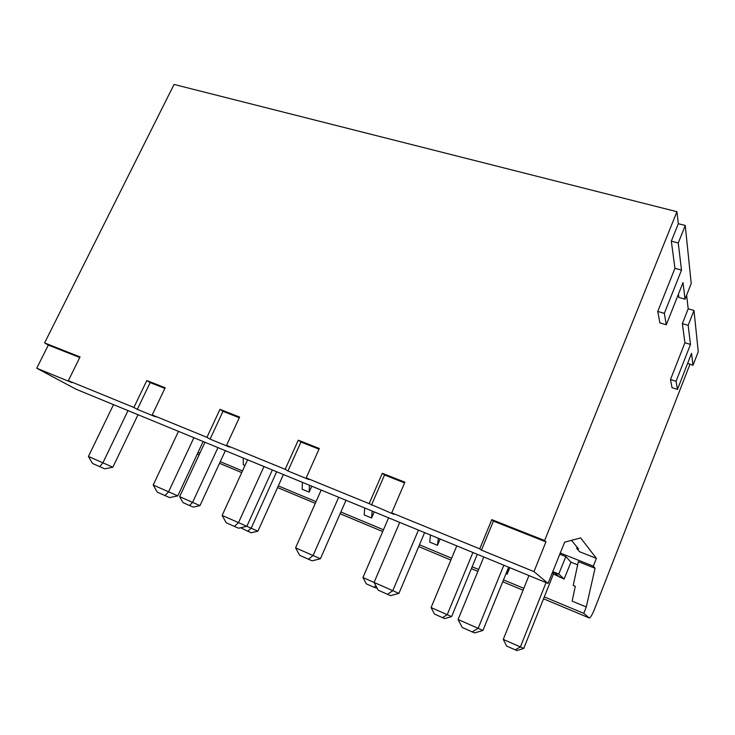 <?xml version="1.0" encoding="UTF-8"?>
<svg xmlns="http://www.w3.org/2000/svg" width="735" height="735" viewBox="0 0 735 735"><rect width="100%" height="100%" fill="white"/><g stroke="black" fill="none" stroke-linecap="round" stroke-linejoin="round"><path stroke-width="1.1" d="M285.171 469.307L287.927 470.97L300.946 442.029L298.281 440.201L285.171 469.307L226.545 445.346L239.601 417.094L219.976 409.358L206.948 437.334L152.219 414.953L165.173 387.777L146.825 380.546L133.889 407.466L68.346 380.666L80.06 356.944L44.587 342.923L174.057 84.442L676.926 211.708L678.322 223.697L685.25 225.48L691.222 283.499L685.02 299.2L683.017 282.598L666.296 324.778L664.33 313.349L681.51 270.113L678.24 242.991L685.25 225.48M693.996 310.482L698.25 351.771L692.986 365.286L691.543 353.333L677.468 389.421L676.062 381.29L690.477 344.421L688.171 325.329L693.996 310.482L688.19 308.81L682.356 323.62L688.171 325.329M686.609 295.176L688.19 308.81M676.926 211.708L544.635 540.519L491.788 519.636L493.405 521.097L545.93 541.87L533.977 571.619L481.443 550.129L493.405 521.097M298.281 440.201L319.312 448.488L306.192 477.906L369.126 503.631L382.292 473.294L404.893 482.197L391.718 512.874L479.734 548.852L491.788 519.636M68.346 380.666L72.039 382.659L36.75 368.226L76.082 389.238L548.034 583.406L533.977 571.619M133.889 407.466L137.326 409.367L150.17 382.595L164.879 388.392M152.219 414.953L155.572 416.837L137.326 409.367M206.948 437.334L210.072 439.126L223.008 411.315L219.976 409.358M226.545 445.346L229.577 447.11L210.072 439.126M287.927 470.97L308.838 479.532L306.192 477.906M369.126 503.631L393.923 514.335L391.718 512.874M479.734 548.852L481.443 550.129M560.171 552.986L593.329 566.17L596.397 558.361L580.678 537.919L564.664 542.164L548.034 583.406M596.397 558.361L579.52 551.709L576.598 548.191L577.039 547.07M571.499 540.354L578.61 548.981L576.598 548.191M544.295 596.884L583.765 613.357L586.264 606.972L595.056 568.274L593.329 566.17M595.056 568.274L578.362 561.623L573.226 585.437L575.303 586.282L572.152 601.129L586.264 606.972M553.437 573.971L564.112 579.051L570.976 562.174L577.664 564.847M570.976 562.174L565.831 556.615L559.702 554.172M372.176 511.055L371.57 518L364.211 514.941L364.725 507.986M198.055 452.392L199.892 453.164M220.27 461.663L242.477 470.933M278.308 485.89L316.05 501.637M340.875 511.992L383.468 529.77M419.464 544.791L451.639 558.214M472.155 566.777L478.65 569.487M503.493 579.86L523.825 588.34M243.267 458.024L243.276 464.823L244.948 465.521M302.397 482.344L302.159 489.225L309.141 492.119L311.796 486.212M371.57 518L374.244 511.909M440.146 539.021L437.472 545.306L429.69 542.081L430.508 535.052M509.796 567.677L507.122 574.173L506.002 573.704M219.517 463.298L241.714 472.587M277.554 487.571L315.287 503.346M340.121 513.737L382.705 531.543M418.702 546.592L450.877 560.052M471.392 568.633L477.888 571.352M502.731 581.734L523.063 590.242M543.533 598.795L589.259 617.96L583.765 613.357M198.211 454.423L197.311 453.991M44.587 342.923L48.326 345.082L79.775 357.522M36.75 368.226L48.326 345.082M128.019 410.608L102.891 462.82L112.859 467.212L104.737 468.829L92.5 463.454L88.43 456.444L113.512 404.636M138.015 414.715L112.859 467.212M88.43 456.444L102.891 462.82L99.712 466.651M193.902 437.711L168.591 491.798L177.797 495.859L169.62 497.604L157.308 492.202L153.211 485.017L178.486 431.362M203.136 441.505L177.797 495.859M153.211 485.017L168.591 491.798L164.971 495.601M246.841 526.315L238.618 528.217L234.401 526.398L238.508 522.64L246.841 526.315L272.327 469.977M247.566 459.788L222.135 515.419L238.508 522.64L263.975 466.541M222.135 515.419L226.242 522.778L234.401 526.398M689.926 364.349L594.679 608.764C592.153 614.956 590.352 618.025 589.259 617.96M544.635 540.519L545.93 541.87M678.322 223.697L671.312 241.163L678.24 242.991M666.296 324.778L659.901 322.876L657.761 311.429L674.95 268.312L671.312 241.163M685.02 299.2L678.855 297.436L678.414 294.202M677.468 389.421L672.029 387.685L670.504 379.536L684.919 342.749L682.356 323.62M692.986 365.286L687.666 363.274M388.604 517.817L362.952 577.517L374.078 582.423L399.739 522.392M424.61 532.627L398.921 593.393L374.069 582.432L378.203 590.187L387.52 594.321L392.766 590.683L418.445 530.091M398.921 593.393L390.652 595.644L387.52 594.321M295.599 547.823L313.073 555.531L308.434 559.234L299.724 555.375L295.599 547.823L321.167 490.07M346.001 500.287L320.405 558.756L313.073 555.531L338.67 497.273M320.405 558.756L312.145 560.823L308.434 559.234M458.089 619.495L478.136 628.333L472.201 631.88L462.223 627.46L458.089 619.495L483.795 556.983M508.648 567.199L482.932 630.455L478.136 628.333L503.842 565.224M482.932 630.455L474.663 632.909L472.201 631.88M674.95 268.312L681.51 270.113M657.761 311.429L664.33 313.349M684.919 342.749L690.477 344.421M670.504 379.536L676.062 381.29M217.964 447.606L192.598 502.372L199.975 505.625L193.195 507.104L183.024 502.639L179.643 496.658L204.973 442.268M225.351 450.647L199.975 505.625M179.643 496.658L192.598 502.372L189.483 505.496M276.654 471.76L251.168 528.208L257.921 531.184L251.122 532.774L240.602 527.758M283.416 474.544L257.921 531.184M246.85 526.306L251.168 528.208L247.713 531.304M309.463 485.256L309.141 492.119M362.952 577.517L366.361 583.884L373.95 587.247L375.897 585.859M377.165 588.239L373.95 587.247M437.472 545.306L438.372 538.296M431.087 607.569L447.22 614.68L442.534 617.639L434.495 614.074L431.087 607.569L456.784 545.866M477.3 554.309L451.602 616.61L447.22 614.68L472.917 552.5M451.602 616.61L444.767 618.585L442.534 617.639M507.122 574.173L508.133 568.467M565.831 556.615L558.765 574.026L552.757 571.582M564.112 579.051L558.765 574.026M552.591 571.986L554.668 572.831M557.773 575.735L554.613 572.804M552.371 572.556L553.565 573.649L523.743 648.435L520.371 646.947L515.18 649.832L506.663 646.056L503.264 639.404L528.97 575.56M503.264 639.404L520.371 646.947L546.068 582.598M523.743 648.435L516.916 650.558L515.18 649.832M146.825 380.546L150.17 382.595M223.008 411.315L239.298 417.737M319.018 449.158L300.946 442.029M371.46 505.138L384.524 474.985L382.292 473.294M404.599 482.895L384.524 474.985M199.13 454.809L197.779 454.239M555.182 573.043L559.748 577.278"/></g></svg>
